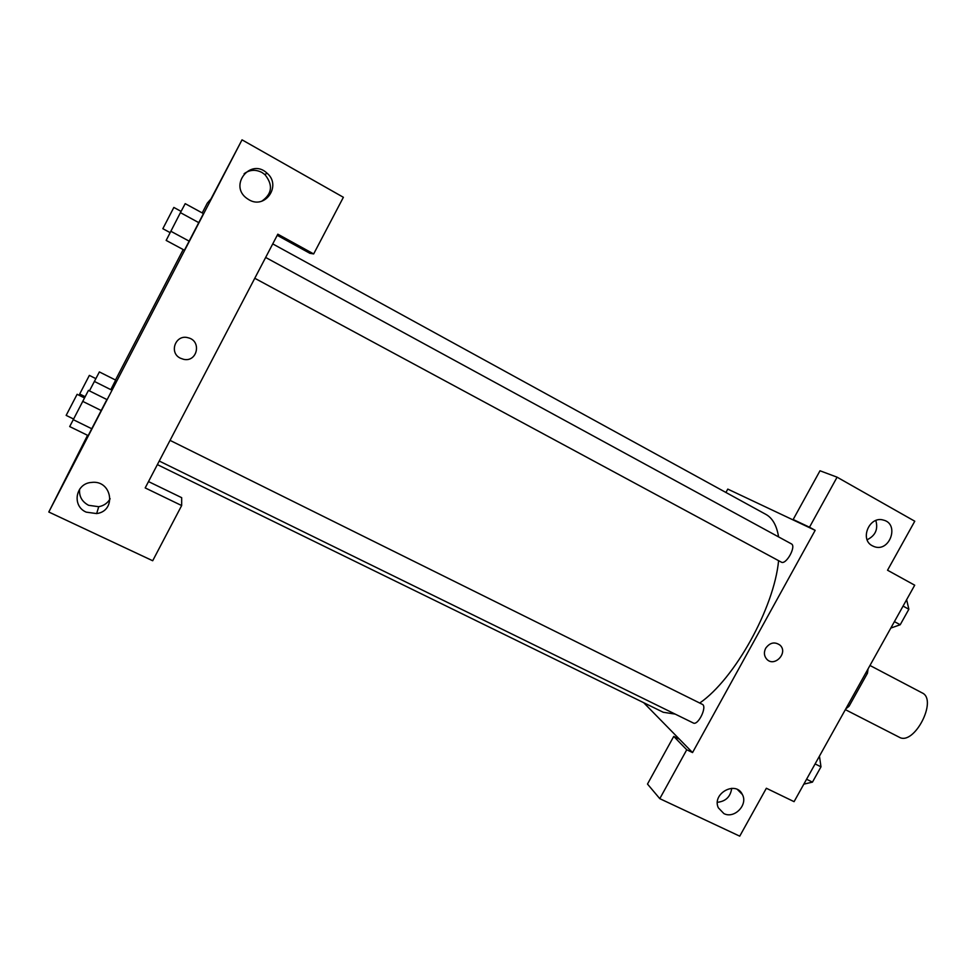 <?xml version="1.0" encoding="UTF-8"?>
<svg xmlns="http://www.w3.org/2000/svg" width="976" height="976" viewBox="0 0 976 976"><rect width="100%" height="100%" fill="white"/><g stroke="black" fill="none" stroke-linecap="round" stroke-linejoin="round"><path stroke-width="1.46" d="M845.362 709.637L899.14 737.161C914 746.323 938.156 699.743 922.1 692.875L869.97 665.473M866.041 672.525L867.444 673.257L868.091 668.853M867.444 673.257L849.047 706.258L845.789 708.869M847.644 705.538L849.047 706.258M725.924 492.477L727.779 489.098L798.71 522.575L793.159 519.513L819.999 470.774L837.091 477.179L914.768 521.221L887.538 570.228L914.707 585.197L794.074 801.662L766.355 788.254L739.735 836.164L659.788 798.661L686.75 749.775L692.545 752.569L643.684 702.696M867.139 539.752C875.387 535.665 878.29 529.26 875.838 520.513M872.361 545.804L874.093 546.584C889.783 552.782 899.921 523.77 883.317 520.062C869.421 515.67 859.344 539.447 872.361 545.804M793.159 519.513L809.494 527.211L837.091 477.179M798.71 522.575L815.167 530.334L809.494 527.211M659.788 798.661L647.491 784.057L673.733 736.404L679.394 739.137M717.409 802.309C725.766 801.369 730.536 796.709 731.707 788.315M723.863 813.569C734.318 819.193 748.287 804.761 742.346 794.476C735.892 780.227 711.577 793.695 718.348 807.823L723.863 813.569M673.733 736.404L686.75 749.775M765.696 648.235C769.918 642.525 774.676 641.476 779.983 645.124C788.669 652.773 774.224 667.865 766.636 659.056C764.037 655.884 763.72 652.273 765.696 648.235C769.918 642.525 774.676 641.476 779.983 645.112L779.983 645.112C788.669 652.773 774.224 667.865 766.636 659.044M815.167 530.334L692.545 752.569M781.251 562.103L781.276 562.115C786.046 565.299 796.66 546.133 791.365 543.864L265.655 257.457M159.247 461.038L693.277 722.984C698.121 725.949 707.563 706.331 702.269 704.306L170.044 440.371M157.38 464.613L663.253 712.273L675.136 714.09M699.719 703.037C734.599 679.064 774.139 607.963 778.592 560.675M778.58 536.898C776.75 525.552 772.516 518.049 765.892 514.389L272.743 243.902M145.192 487.915L277.818 234.179L313.662 253.931L343.381 197.286L242.024 139.836L48.8 512.01L152.695 560.749L181.658 505.556L145.192 487.915M180.438 358.216C168.543 352.763 175.668 333.89 188.161 337.781C202.044 340.892 197.274 362.657 183.488 359.29L180.438 358.216L183.488 359.29C197.274 362.657 202.044 340.892 188.161 337.781C175.668 333.89 168.543 352.763 180.438 358.216M248.917 199.738L246.843 198.384C228.445 185.355 250.698 157.526 267.009 173.155C281.893 185.403 265.289 209.779 248.917 199.738M86.23 512.144C71.565 506.044 75.542 483.291 91.5 482.437C111.959 479.643 117.022 510.973 96.648 513.583L86.23 512.144M261.8 201.178C272.182 193.846 273.219 184.989 264.923 174.606L261.897 172.435C255.566 169.251 249.636 169.678 244.11 173.74M79.593 489.244C78.983 496.381 81.984 501.725 88.584 505.3L98.735 506.715C103.846 505.739 107.653 503.091 110.129 498.773M148.511 481.583L181.682 497.675L181.658 505.556M48.8 512.01L87.547 435.296M242.024 139.836L211.023 198.848L207.327 203.093L202.215 212.951M277.233 235.314L309.843 253.284L313.662 253.931M180.426 212.646L185.208 203.655L203.447 213.598L184.415 250.246L198.86 222.687L180.426 212.646L166.164 240.413L184.427 250.222M94.355 381.421L110.8 389.644L115.656 380.091L99.381 371.929L89.45 390.876M106.896 399.562L88.182 435.613L69.699 426.573L88.45 390.388L106.909 399.55M82.643 401.331L101.321 410.579L88.169 435.625M115.485 380.03L183.207 249.575M85.107 396.695L79.69 393.999L89.365 375.382L95.831 378.627M73.163 419.631L91.854 428.793M73.505 418.985L66.161 415.386L77.116 394.292L84.448 397.927M170.788 231.227L189.246 241.194M170.092 232.605L162.846 228.701L173.85 207.437L181.097 211.389M819.45 756.132L820.987 766.831L812.459 782.13L803.846 784.131M815.106 763.915L820.987 766.831M806.566 779.238L812.459 782.13M906.631 599.703L908.863 609.244L900.214 624.75L890.82 628.068M903.068 606.096L908.863 609.244M894.406 621.627L900.214 624.75M874.093 546.584L872.276 545.755M742.346 794.476L737.514 789.608M254.773 278.27L781.276 562.115M267.009 173.155L264.923 174.606M96.648 513.583L98.735 506.715"/></g></svg>
